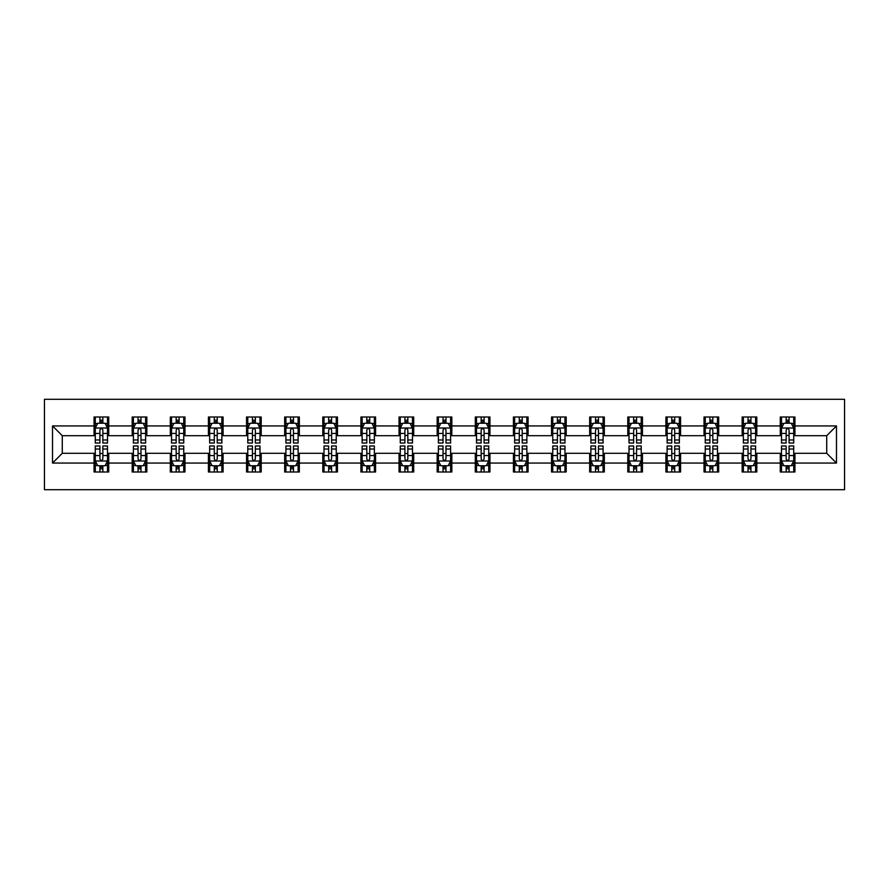 <?xml version="1.0" encoding="UTF-8"?>
<svg xmlns="http://www.w3.org/2000/svg" width="889" height="889" viewBox="0 0 889 889"><rect width="100%" height="100%" fill="white"/><g stroke="black" fill="none" stroke-linecap="round" stroke-linejoin="round"><path stroke-width="1.33" d="M44.45 489.706L844.55 489.706L844.55 399.294L44.45 399.294L44.45 489.706M794.944 425.931L794.944 417.008L780.275 417.008L780.275 425.931L756.817 425.931L756.817 417.008L742.159 417.008L742.159 425.931L718.69 425.931L718.69 417.008L704.032 417.008L704.032 425.931L680.574 425.931L680.574 417.008L665.905 417.008L665.905 425.931L642.447 425.931L642.447 417.008L627.79 417.008L627.79 425.931L604.32 425.931L604.32 417.008L589.663 417.008L589.663 425.931L566.204 425.931L566.204 417.008L551.536 417.008L551.536 425.931L528.077 425.931L528.077 417.008L513.42 417.008L513.42 425.931L489.95 425.931L489.95 417.008L475.293 417.008L475.293 425.931L451.834 425.931L451.834 417.008L437.166 417.008L437.166 425.931L413.707 425.931L413.707 417.008L399.05 417.008L399.05 425.931L375.58 425.931L375.58 417.008L360.923 417.008L360.923 425.931L337.464 425.931L337.464 417.008L322.796 417.008L322.796 425.931L299.337 425.931L299.337 417.008L284.68 417.008L284.68 425.931L261.21 425.931L261.21 417.008L246.553 417.008L246.553 425.931L223.095 425.931L223.095 417.008L208.426 417.008L208.426 425.931L184.968 425.931L184.968 417.008L170.31 417.008L170.31 425.931L146.841 425.931L146.841 417.008L132.183 417.008L132.183 425.931L108.725 425.931L108.725 417.008L94.056 417.008L94.056 425.931L52.518 425.931L52.518 463.069L62.286 453.301L94.056 453.301L94.056 471.992L108.725 471.992L108.725 453.301L132.183 453.301L132.183 471.992L146.841 471.992L146.841 453.301L170.31 453.301L170.31 471.992L184.968 471.992L184.968 453.301L208.426 453.301L208.426 471.992L223.095 471.992L223.095 453.301L246.553 453.301L246.553 471.992L261.21 471.992L261.21 453.301L284.68 453.301L284.68 471.992L299.337 471.992L299.337 453.301L322.796 453.301L322.796 471.992L337.464 471.992L337.464 453.301L360.923 453.301L360.923 471.992L375.58 471.992L375.58 453.301L399.05 453.301L399.05 471.992L413.707 471.992L413.707 453.301L437.166 453.301L437.166 471.992L451.834 471.992L451.834 453.301L475.293 453.301L475.293 471.992L489.95 471.992L489.95 453.301L513.42 453.301L513.42 471.992L528.077 471.992L528.077 453.301L551.536 453.301L551.536 471.992L566.204 471.992L566.204 453.301L589.663 453.301L589.663 471.992L604.32 471.992L604.32 453.301L627.79 453.301L627.79 471.992L642.447 471.992L642.447 453.301L665.905 453.301L665.905 471.992L680.574 471.992L680.574 453.301L704.032 453.301L704.032 471.992L718.69 471.992L718.69 453.301L742.159 453.301L742.159 471.992L756.817 471.992L756.817 453.301L780.275 453.301L780.275 471.992L794.944 471.992L794.944 453.301L826.714 453.301L826.714 435.699L794.944 435.699L794.944 425.931L836.482 425.931L836.482 463.069L794.944 463.069M780.275 463.069L756.817 463.069M742.159 463.069L718.69 463.069M704.032 463.069L680.574 463.069M665.905 463.069L642.447 463.069M627.79 463.069L604.32 463.069M589.663 463.069L566.204 463.069M551.536 463.069L528.077 463.069M513.42 463.069L489.95 463.069M475.293 463.069L451.834 463.069M437.166 463.069L413.707 463.069M399.05 463.069L375.58 463.069M360.923 463.069L337.464 463.069M322.796 463.069L299.337 463.069M284.68 463.069L261.21 463.069M246.553 463.069L223.095 463.069M208.426 463.069L184.968 463.069M170.31 463.069L146.841 463.069M132.183 463.069L108.725 463.069M94.056 463.069L52.518 463.069M780.275 425.931L780.275 435.699L756.817 435.699L756.817 425.931M742.159 425.931L742.159 435.699L718.69 435.699L718.69 425.931M704.032 425.931L704.032 435.699L680.574 435.699L680.574 425.931M665.905 425.931L665.905 435.699L642.447 435.699L642.447 425.931M627.79 425.931L627.79 435.699L604.32 435.699L604.32 425.931M589.663 425.931L589.663 435.699L566.204 435.699L566.204 425.931M551.536 425.931L551.536 435.699L528.077 435.699L528.077 425.931M513.42 425.931L513.42 435.699L489.95 435.699L489.95 425.931M475.293 425.931L475.293 435.699L451.834 435.699L451.834 425.931M437.166 425.931L437.166 435.699L413.707 435.699L413.707 425.931M399.05 425.931L399.05 435.699L375.58 435.699L375.58 425.931M360.923 425.931L360.923 435.699L337.464 435.699L337.464 425.931M322.796 425.931L322.796 435.699L299.337 435.699L299.337 425.931M284.68 425.931L284.68 435.699L261.21 435.699L261.21 425.931M246.553 425.931L246.553 435.699L223.095 435.699L223.095 425.931M208.426 425.931L208.426 435.699L184.968 435.699L184.968 425.931M170.31 425.931L170.31 435.699L146.841 435.699L146.841 425.931M132.183 425.931L132.183 435.699L108.725 435.699L108.725 425.931M94.056 425.931L94.056 435.699L62.286 435.699L52.518 425.931M62.286 435.699L62.286 453.301M836.482 463.069L826.714 453.301M826.714 435.699L836.482 425.931M94.056 423.12L95.279 423.12M99.924 423.12L102.857 423.12M107.502 423.12L108.725 423.12M94.056 435.454L95.279 435.454M99.924 435.454L102.857 435.454M107.502 435.454L108.725 435.454M94.056 453.546L95.279 453.546M99.924 453.546L102.857 453.546M107.502 453.546L108.725 453.546M94.056 465.88L95.279 465.88M99.924 465.88L102.857 465.88M107.502 465.88L108.725 465.88M132.183 453.546L133.406 453.546M138.051 453.546L140.984 453.546M145.618 453.546L146.841 453.546M132.183 465.88L133.406 465.88M138.051 465.88L140.984 465.88M145.618 465.88L146.841 465.88M132.183 423.12L133.406 423.12M138.051 423.12L140.984 423.12M145.618 423.12L146.841 423.12M132.183 435.454L133.406 435.454M138.051 435.454L140.984 435.454M145.618 435.454L146.841 435.454M170.31 453.546L171.533 453.546M176.166 453.546L179.1 453.546M183.745 453.546L184.968 453.546M170.31 465.88L171.533 465.88M176.166 465.88L179.1 465.88M183.745 465.88L184.968 465.88M170.31 423.12L171.533 423.12M176.166 423.12L179.1 423.12M183.745 423.12L184.968 423.12M170.31 435.454L171.533 435.454M176.166 435.454L179.1 435.454M183.745 435.454L184.968 435.454M208.426 453.546L209.648 453.546M214.293 453.546L217.227 453.546M221.872 453.546L223.095 453.546M208.426 465.88L209.648 465.88M214.293 465.88L217.227 465.88M221.872 465.88L223.095 465.88M208.426 423.12L209.648 423.12M214.293 423.12L217.227 423.12M221.872 423.12L223.095 423.12M208.426 435.454L209.648 435.454M214.293 435.454L217.227 435.454M221.872 435.454L223.095 435.454M246.553 453.546L247.775 453.546M252.42 453.546L255.354 453.546M259.988 453.546L261.21 453.546M246.553 465.88L247.775 465.88M252.42 465.88L255.354 465.88M259.988 465.88L261.21 465.88M246.553 423.12L247.775 423.12M252.42 423.12L255.354 423.12M259.988 423.12L261.21 423.12M246.553 435.454L247.775 435.454M252.42 435.454L255.354 435.454M259.988 435.454L261.21 435.454M284.68 453.546L285.902 453.546M290.536 453.546L293.47 453.546M298.115 453.546L299.337 453.546M284.68 465.88L285.902 465.88M290.536 465.88L293.47 465.88M298.115 465.88L299.337 465.88M284.68 423.12L285.902 423.12M290.536 423.12L293.47 423.12M298.115 423.12L299.337 423.12M284.68 435.454L285.902 435.454M290.536 435.454L293.47 435.454M298.115 435.454L299.337 435.454M322.796 453.546L324.018 453.546M328.663 453.546L331.597 453.546M336.242 453.546L337.464 453.546M322.796 465.88L324.018 465.88M328.663 465.88L331.597 465.88M336.242 465.88L337.464 465.88M322.796 423.12L324.018 423.12M328.663 423.12L331.597 423.12M336.242 423.12L337.464 423.12M322.796 435.454L324.018 435.454M328.663 435.454L331.597 435.454M336.242 435.454L337.464 435.454M360.923 453.546L362.145 453.546M366.79 453.546L369.724 453.546M374.358 453.546L375.58 453.546M360.923 465.88L362.145 465.88M366.79 465.88L369.724 465.88M374.358 465.88L375.58 465.88M360.923 423.12L362.145 423.12M366.79 423.12L369.724 423.12M374.358 423.12L375.58 423.12M360.923 435.454L362.145 435.454M366.79 435.454L369.724 435.454M374.358 435.454L375.58 435.454M399.05 453.546L400.272 453.546M404.906 453.546L407.84 453.546M412.485 453.546L413.707 453.546M399.05 465.88L400.272 465.88M404.906 465.88L407.84 465.88M412.485 465.88L413.707 465.88M399.05 423.12L400.272 423.12M404.906 423.12L407.84 423.12M412.485 423.12L413.707 423.12M399.05 435.454L400.272 435.454M404.906 435.454L407.84 435.454M412.485 435.454L413.707 435.454M437.166 453.546L438.388 453.546M443.033 453.546L445.967 453.546M450.612 453.546L451.834 453.546M437.166 465.88L438.388 465.88M443.033 465.88L445.967 465.88M450.612 465.88L451.834 465.88M437.166 423.12L438.388 423.12M443.033 423.12L445.967 423.12M450.612 423.12L451.834 423.12M437.166 435.454L438.388 435.454M443.033 435.454L445.967 435.454M450.612 435.454L451.834 435.454M475.293 453.546L476.515 453.546M481.16 453.546L484.094 453.546M488.728 453.546L489.95 453.546M475.293 465.88L476.515 465.88M481.16 465.88L484.094 465.88M488.728 465.88L489.95 465.88M475.293 423.12L476.515 423.12M481.16 423.12L484.094 423.12M488.728 423.12L489.95 423.12M475.293 435.454L476.515 435.454M481.16 435.454L484.094 435.454M488.728 435.454L489.95 435.454M513.42 453.546L514.642 453.546M519.276 453.546L522.21 453.546M526.855 453.546L528.077 453.546M513.42 465.88L514.642 465.88M519.276 465.88L522.21 465.88M526.855 465.88L528.077 465.88M513.42 423.12L514.642 423.12M519.276 423.12L522.21 423.12M526.855 423.12L528.077 423.12M513.42 435.454L514.642 435.454M519.276 435.454L522.21 435.454M526.855 435.454L528.077 435.454M551.536 453.546L552.758 453.546M557.403 453.546L560.337 453.546M564.982 453.546L566.204 453.546M551.536 465.88L552.758 465.88M557.403 465.88L560.337 465.88M564.982 465.88L566.204 465.88M551.536 423.12L552.758 423.12M557.403 423.12L560.337 423.12M564.982 423.12L566.204 423.12M551.536 435.454L552.758 435.454M557.403 435.454L560.337 435.454M564.982 435.454L566.204 435.454M589.663 453.546L590.885 453.546M595.53 453.546L598.464 453.546M603.098 453.546L604.32 453.546M589.663 465.88L590.885 465.88M595.53 465.88L598.464 465.88M603.098 465.88L604.32 465.88M589.663 423.12L590.885 423.12M595.53 423.12L598.464 423.12M603.098 423.12L604.32 423.12M589.663 435.454L590.885 435.454M595.53 435.454L598.464 435.454M603.098 435.454L604.32 435.454M627.79 453.546L629.012 453.546M633.646 453.546L636.58 453.546M641.225 453.546L642.447 453.546M627.79 465.88L629.012 465.88M633.646 465.88L636.58 465.88M641.225 465.88L642.447 465.88M627.79 423.12L629.012 423.12M633.646 423.12L636.58 423.12M641.225 423.12L642.447 423.12M627.79 435.454L629.012 435.454M633.646 435.454L636.58 435.454M641.225 435.454L642.447 435.454M665.905 453.546L667.128 453.546M671.773 453.546L674.707 453.546M679.352 453.546L680.574 453.546M665.905 465.88L667.128 465.88M671.773 465.88L674.707 465.88M679.352 465.88L680.574 465.88M665.905 423.12L667.128 423.12M671.773 423.12L674.707 423.12M679.352 423.12L680.574 423.12M665.905 435.454L667.128 435.454M671.773 435.454L674.707 435.454M679.352 435.454L680.574 435.454M704.032 453.546L705.255 453.546M709.9 453.546L712.834 453.546M717.467 453.546L718.69 453.546M704.032 465.88L705.255 465.88M709.9 465.88L712.834 465.88M717.467 465.88L718.69 465.88M704.032 423.12L705.255 423.12M709.9 423.12L712.834 423.12M717.467 423.12L718.69 423.12M704.032 435.454L705.255 435.454M709.9 435.454L712.834 435.454M717.467 435.454L718.69 435.454M742.159 453.546L743.382 453.546M748.016 453.546L750.949 453.546M755.594 453.546L756.817 453.546M742.159 465.88L743.382 465.88M748.016 465.88L750.949 465.88M755.594 465.88L756.817 465.88M742.159 423.12L743.382 423.12M748.016 423.12L750.949 423.12M755.594 423.12L756.817 423.12M742.159 435.454L743.382 435.454M748.016 435.454L750.949 435.454M755.594 435.454L756.817 435.454M780.275 453.546L781.498 453.546M786.143 453.546L789.076 453.546M793.721 453.546L794.944 453.546M780.275 465.88L781.498 465.88M786.143 465.88L789.076 465.88M793.721 465.88L794.944 465.88M780.275 423.12L781.498 423.12M786.143 423.12L789.076 423.12M793.721 423.12L794.944 423.12M780.275 435.454L781.498 435.454M786.143 435.454L789.076 435.454M793.721 435.454L794.944 435.454M102.857 420.186L99.924 420.186M107.502 439.966L102.857 439.966L102.857 443.033L107.502 443.033L107.502 428.131L105.058 423.242L97.723 423.242L95.279 428.131L95.279 443.033L99.924 443.033L99.924 439.966L95.279 439.966M95.279 428.131L95.279 417.008M107.502 428.131L107.502 417.008M99.924 423.242L99.924 417.008M102.857 417.008L102.857 423.242M102.857 439.966L102.857 429.965C101.879 428.076 100.901 428.076 99.924 429.965L99.924 439.966M99.924 468.814L102.857 468.814M95.279 449.034L99.924 449.034L99.924 445.967L95.279 445.967L95.279 460.869L97.723 465.758L105.058 465.758L107.502 460.869L107.502 445.967L102.857 445.967L102.857 449.034L107.502 449.034M107.502 460.869L107.502 471.992M95.279 460.869L95.279 471.992M102.857 465.758L102.857 471.992M99.924 471.992L99.924 465.758M99.924 449.034L99.924 459.035C100.901 460.924 101.879 460.924 102.857 459.035L102.857 449.034M140.984 420.186L138.051 420.186M145.618 439.966L140.984 439.966L140.984 443.033L145.618 443.033L145.618 428.131L143.185 423.242L135.85 423.242L133.406 428.131L133.406 443.033L138.051 443.033L138.051 439.966L133.406 439.966M133.406 428.131L133.406 417.008M145.618 428.131L145.618 417.008M138.051 423.242L138.051 417.008M140.984 417.008L140.984 423.242M140.984 439.966L140.984 429.965C140.006 428.076 139.028 428.076 138.051 429.965L138.051 439.966M179.1 420.186L176.166 420.186M183.745 439.966L179.1 439.966L179.1 443.033L183.745 443.033L183.745 428.131L181.3 423.242L173.966 423.242L171.533 428.131L171.533 443.033L176.166 443.033L176.166 439.966L171.533 439.966M171.533 428.131L171.533 417.008M183.745 428.131L183.745 417.008M176.166 423.242L176.166 417.008M179.1 417.008L179.1 423.242M179.1 439.966L179.1 429.965C178.122 428.076 177.144 428.076 176.166 429.965L176.166 439.966M138.051 468.814L140.984 468.814M133.406 449.034L138.051 449.034L138.051 445.967L133.406 445.967L133.406 460.869L135.85 465.758L143.185 465.758L145.618 460.869L145.618 445.967L140.984 445.967L140.984 449.034L145.618 449.034M145.618 460.869L145.618 471.992M133.406 460.869L133.406 471.992M140.984 465.758L140.984 471.992M138.051 471.992L138.051 465.758M138.051 449.034L138.051 459.035C139.028 460.924 140.006 460.924 140.984 459.035L140.984 449.034M176.166 468.814L179.1 468.814M171.533 449.034L176.166 449.034L176.166 445.967L171.533 445.967L171.533 460.869L173.966 465.758L181.3 465.758L183.745 460.869L183.745 445.967L179.1 445.967L179.1 449.034L183.745 449.034M183.745 460.869L183.745 471.992M171.533 460.869L171.533 471.992M179.1 465.758L179.1 471.992M176.166 471.992L176.166 465.758M176.166 449.034L176.166 459.035C177.144 460.924 178.122 460.924 179.1 459.035L179.1 449.034M217.227 420.186L214.293 420.186M221.872 439.966L217.227 439.966L217.227 443.033L221.872 443.033L221.872 428.131L219.427 423.242L212.093 423.242L209.648 428.131L209.648 443.033L214.293 443.033L214.293 439.966L209.648 439.966M209.648 428.131L209.648 417.008M221.872 428.131L221.872 417.008M214.293 423.242L214.293 417.008M217.227 417.008L217.227 423.242M217.227 439.966L217.227 429.965C216.249 428.076 215.271 428.076 214.293 429.965L214.293 439.966M255.354 420.186L252.42 420.186M259.988 439.966L255.354 439.966L255.354 443.033L259.988 443.033L259.988 428.131L257.554 423.242L250.22 423.242L247.775 428.131L247.775 443.033L252.42 443.033L252.42 439.966L247.775 439.966M247.775 428.131L247.775 417.008M259.988 428.131L259.988 417.008M252.42 423.242L252.42 417.008M255.354 417.008L255.354 423.242M255.354 439.966L255.354 429.965C254.376 428.076 253.398 428.076 252.42 429.965L252.42 439.966M293.47 420.186L290.536 420.186M298.115 439.966L293.47 439.966L293.47 443.033L298.115 443.033L298.115 428.131L295.67 423.242L288.336 423.242L285.902 428.131L285.902 443.033L290.536 443.033L290.536 439.966L285.902 439.966M285.902 428.131L285.902 417.008M298.115 428.131L298.115 417.008M290.536 423.242L290.536 417.008M293.47 417.008L293.47 423.242M293.47 439.966L293.47 429.965C292.492 428.076 291.514 428.076 290.536 429.965L290.536 439.966M214.293 468.814L217.227 468.814M209.648 449.034L214.293 449.034L214.293 445.967L209.648 445.967L209.648 460.869L212.093 465.758L219.427 465.758L221.872 460.869L221.872 445.967L217.227 445.967L217.227 449.034L221.872 449.034M221.872 460.869L221.872 471.992M209.648 460.869L209.648 471.992M217.227 465.758L217.227 471.992M214.293 471.992L214.293 465.758M214.293 449.034L214.293 459.035C215.271 460.924 216.249 460.924 217.227 459.035L217.227 449.034M252.42 468.814L255.354 468.814M247.775 449.034L252.42 449.034L252.42 445.967L247.775 445.967L247.775 460.869L250.22 465.758L257.554 465.758L259.988 460.869L259.988 445.967L255.354 445.967L255.354 449.034L259.988 449.034M259.988 460.869L259.988 471.992M247.775 460.869L247.775 471.992M255.354 465.758L255.354 471.992M252.42 471.992L252.42 465.758M252.42 449.034L252.42 459.035C253.398 460.924 254.376 460.924 255.354 459.035L255.354 449.034M290.536 468.814L293.47 468.814M285.902 449.034L290.536 449.034L290.536 445.967L285.902 445.967L285.902 460.869L288.336 465.758L295.67 465.758L298.115 460.869L298.115 445.967L293.47 445.967L293.47 449.034L298.115 449.034M298.115 460.869L298.115 471.992M285.902 460.869L285.902 471.992M293.47 465.758L293.47 471.992M290.536 471.992L290.536 465.758M290.536 449.034L290.536 459.035C291.514 460.924 292.492 460.924 293.47 459.035L293.47 449.034M328.663 468.814L331.597 468.814M324.018 449.034L328.663 449.034L328.663 445.967L324.018 445.967L324.018 460.869L326.463 465.758L333.797 465.758L336.242 460.869L336.242 445.967L331.597 445.967L331.597 449.034L336.242 449.034M336.242 460.869L336.242 471.992M324.018 460.869L324.018 471.992M331.597 465.758L331.597 471.992M328.663 471.992L328.663 465.758M328.663 449.034L328.663 459.035C329.641 460.924 330.619 460.924 331.597 459.035L331.597 449.034M366.79 468.814L369.724 468.814M362.145 449.034L366.79 449.034L366.79 445.967L362.145 445.967L362.145 460.869L364.59 465.758L371.924 465.758L374.358 460.869L374.358 445.967L369.724 445.967L369.724 449.034L374.358 449.034M374.358 460.869L374.358 471.992M362.145 460.869L362.145 471.992M369.724 465.758L369.724 471.992M366.79 471.992L366.79 465.758M366.79 449.034L366.79 459.035C367.768 460.924 368.746 460.924 369.724 459.035L369.724 449.034M404.906 468.814L407.84 468.814M400.272 449.034L404.906 449.034L404.906 445.967L400.272 445.967L400.272 460.869L402.706 465.758L410.04 465.758L412.485 460.869L412.485 445.967L407.84 445.967L407.84 449.034L412.485 449.034M412.485 460.869L412.485 471.992M400.272 460.869L400.272 471.992M407.84 465.758L407.84 471.992M404.906 471.992L404.906 465.758M404.906 449.034L404.906 459.035C405.884 460.924 406.862 460.924 407.84 459.035L407.84 449.034M443.033 468.814L445.967 468.814M438.388 449.034L443.033 449.034L443.033 445.967L438.388 445.967L438.388 460.869L440.833 465.758L448.167 465.758L450.612 460.869L450.612 445.967L445.967 445.967L445.967 449.034L450.612 449.034M450.612 460.869L450.612 471.992M438.388 460.869L438.388 471.992M445.967 465.758L445.967 471.992M443.033 471.992L443.033 465.758M443.033 449.034L443.033 459.035C444.011 460.924 444.989 460.924 445.967 459.035L445.967 449.034M481.16 468.814L484.094 468.814M476.515 449.034L481.16 449.034L481.16 445.967L476.515 445.967L476.515 460.869L478.96 465.758L486.294 465.758L488.728 460.869L488.728 445.967L484.094 445.967L484.094 449.034L488.728 449.034M488.728 460.869L488.728 471.992M476.515 460.869L476.515 471.992M484.094 465.758L484.094 471.992M481.16 471.992L481.16 465.758M481.16 449.034L481.16 459.035C482.138 460.924 483.116 460.924 484.094 459.035L484.094 449.034M519.276 468.814L522.21 468.814M514.642 449.034L519.276 449.034L519.276 445.967L514.642 445.967L514.642 460.869L517.076 465.758L524.41 465.758L526.855 460.869L526.855 445.967L522.21 445.967L522.21 449.034L526.855 449.034M526.855 460.869L526.855 471.992M514.642 460.869L514.642 471.992M522.21 465.758L522.21 471.992M519.276 471.992L519.276 465.758M519.276 449.034L519.276 459.035C520.254 460.924 521.232 460.924 522.21 459.035L522.21 449.034M557.403 468.814L560.337 468.814M552.758 449.034L557.403 449.034L557.403 445.967L552.758 445.967L552.758 460.869L555.203 465.758L562.537 465.758L564.982 460.869L564.982 445.967L560.337 445.967L560.337 449.034L564.982 449.034M564.982 460.869L564.982 471.992M552.758 460.869L552.758 471.992M560.337 465.758L560.337 471.992M557.403 471.992L557.403 465.758M557.403 449.034L557.403 459.035C558.381 460.924 559.359 460.924 560.337 459.035L560.337 449.034M595.53 468.814L598.464 468.814M590.885 449.034L595.53 449.034L595.53 445.967L590.885 445.967L590.885 460.869L593.33 465.758L600.664 465.758L603.098 460.869L603.098 445.967L598.464 445.967L598.464 449.034L603.098 449.034M603.098 460.869L603.098 471.992M590.885 460.869L590.885 471.992M598.464 465.758L598.464 471.992M595.53 471.992L595.53 465.758M595.53 449.034L595.53 459.035C596.508 460.924 597.486 460.924 598.464 459.035L598.464 449.034M633.646 468.814L636.58 468.814M629.012 449.034L633.646 449.034L633.646 445.967L629.012 445.967L629.012 460.869L631.446 465.758L638.78 465.758L641.225 460.869L641.225 445.967L636.58 445.967L636.58 449.034L641.225 449.034M641.225 460.869L641.225 471.992M629.012 460.869L629.012 471.992M636.58 465.758L636.58 471.992M633.646 471.992L633.646 465.758M633.646 449.034L633.646 459.035C634.624 460.924 635.602 460.924 636.58 459.035L636.58 449.034M671.773 468.814L674.707 468.814M667.128 449.034L671.773 449.034L671.773 445.967L667.128 445.967L667.128 460.869L669.573 465.758L676.907 465.758L679.352 460.869L679.352 445.967L674.707 445.967L674.707 449.034L679.352 449.034M679.352 460.869L679.352 471.992M667.128 460.869L667.128 471.992M674.707 465.758L674.707 471.992M671.773 471.992L671.773 465.758M671.773 449.034L671.773 459.035C672.751 460.924 673.729 460.924 674.707 459.035L674.707 449.034M709.9 468.814L712.834 468.814M705.255 449.034L709.9 449.034L709.9 445.967L705.255 445.967L705.255 460.869L707.7 465.758L715.034 465.758L717.467 460.869L717.467 445.967L712.834 445.967L712.834 449.034L717.467 449.034M717.467 460.869L717.467 471.992M705.255 460.869L705.255 471.992M712.834 465.758L712.834 471.992M709.9 471.992L709.9 465.758M709.9 449.034L709.9 459.035C710.878 460.924 711.856 460.924 712.834 459.035L712.834 449.034M331.597 420.186L328.663 420.186M336.242 439.966L331.597 439.966L331.597 443.033L336.242 443.033L336.242 428.131L333.797 423.242L326.463 423.242L324.018 428.131L324.018 443.033L328.663 443.033L328.663 439.966L324.018 439.966M324.018 428.131L324.018 417.008M336.242 428.131L336.242 417.008M328.663 423.242L328.663 417.008M331.597 417.008L331.597 423.242M331.597 439.966L331.597 429.965C330.619 428.076 329.641 428.076 328.663 429.965L328.663 439.966M369.724 420.186L366.79 420.186M374.358 439.966L369.724 439.966L369.724 443.033L374.358 443.033L374.358 428.131L371.924 423.242L364.59 423.242L362.145 428.131L362.145 443.033L366.79 443.033L366.79 439.966L362.145 439.966M362.145 428.131L362.145 417.008M374.358 428.131L374.358 417.008M366.79 423.242L366.79 417.008M369.724 417.008L369.724 423.242M369.724 439.966L369.724 429.965C368.746 428.076 367.768 428.076 366.79 429.965L366.79 439.966M407.84 420.186L404.906 420.186M412.485 439.966L407.84 439.966L407.84 443.033L412.485 443.033L412.485 428.131L410.04 423.242L402.706 423.242L400.272 428.131L400.272 443.033L404.906 443.033L404.906 439.966L400.272 439.966M400.272 428.131L400.272 417.008M412.485 428.131L412.485 417.008M404.906 423.242L404.906 417.008M407.84 417.008L407.84 423.242M407.84 439.966L407.84 429.965C406.862 428.076 405.884 428.076 404.906 429.965L404.906 439.966M445.967 420.186L443.033 420.186M450.612 439.966L445.967 439.966L445.967 443.033L450.612 443.033L450.612 428.131L448.167 423.242L440.833 423.242L438.388 428.131L438.388 443.033L443.033 443.033L443.033 439.966L438.388 439.966M438.388 428.131L438.388 417.008M450.612 428.131L450.612 417.008M443.033 423.242L443.033 417.008M445.967 417.008L445.967 423.242M445.967 439.966L445.967 429.965C444.989 428.076 444.011 428.076 443.033 429.965L443.033 439.966M484.094 420.186L481.16 420.186M488.728 439.966L484.094 439.966L484.094 443.033L488.728 443.033L488.728 428.131L486.294 423.242L478.96 423.242L476.515 428.131L476.515 443.033L481.16 443.033L481.16 439.966L476.515 439.966M476.515 428.131L476.515 417.008M488.728 428.131L488.728 417.008M481.16 423.242L481.16 417.008M484.094 417.008L484.094 423.242M484.094 439.966L484.094 429.965C483.116 428.076 482.138 428.076 481.16 429.965L481.16 439.966M522.21 420.186L519.276 420.186M526.855 439.966L522.21 439.966L522.21 443.033L526.855 443.033L526.855 428.131L524.41 423.242L517.076 423.242L514.642 428.131L514.642 443.033L519.276 443.033L519.276 439.966L514.642 439.966M514.642 428.131L514.642 417.008M526.855 428.131L526.855 417.008M519.276 423.242L519.276 417.008M522.21 417.008L522.21 423.242M522.21 439.966L522.21 429.965C521.232 428.076 520.254 428.076 519.276 429.965L519.276 439.966M560.337 420.186L557.403 420.186M564.982 439.966L560.337 439.966L560.337 443.033L564.982 443.033L564.982 428.131L562.537 423.242L555.203 423.242L552.758 428.131L552.758 443.033L557.403 443.033L557.403 439.966L552.758 439.966M552.758 428.131L552.758 417.008M564.982 428.131L564.982 417.008M557.403 423.242L557.403 417.008M560.337 417.008L560.337 423.242M560.337 439.966L560.337 429.965C559.359 428.076 558.381 428.076 557.403 429.965L557.403 439.966M598.464 420.186L595.53 420.186M603.098 439.966L598.464 439.966L598.464 443.033L603.098 443.033L603.098 428.131L600.664 423.242L593.33 423.242L590.885 428.131L590.885 443.033L595.53 443.033L595.53 439.966L590.885 439.966M590.885 428.131L590.885 417.008M603.098 428.131L603.098 417.008M595.53 423.242L595.53 417.008M598.464 417.008L598.464 423.242M598.464 439.966L598.464 429.965C597.486 428.076 596.508 428.076 595.53 429.965L595.53 439.966M636.58 420.186L633.646 420.186M641.225 439.966L636.58 439.966L636.58 443.033L641.225 443.033L641.225 428.131L638.78 423.242L631.446 423.242L629.012 428.131L629.012 443.033L633.646 443.033L633.646 439.966L629.012 439.966M629.012 428.131L629.012 417.008M641.225 428.131L641.225 417.008M633.646 423.242L633.646 417.008M636.58 417.008L636.58 423.242M636.58 439.966L636.58 429.965C635.602 428.076 634.624 428.076 633.646 429.965L633.646 439.966M674.707 420.186L671.773 420.186M679.352 439.966L674.707 439.966L674.707 443.033L679.352 443.033L679.352 428.131L676.907 423.242L669.573 423.242L667.128 428.131L667.128 443.033L671.773 443.033L671.773 439.966L667.128 439.966M667.128 428.131L667.128 417.008M679.352 428.131L679.352 417.008M671.773 423.242L671.773 417.008M674.707 417.008L674.707 423.242M674.707 439.966L674.707 429.965C673.729 428.076 672.751 428.076 671.773 429.965L671.773 439.966M712.834 420.186L709.9 420.186M717.467 439.966L712.834 439.966L712.834 443.033L717.467 443.033L717.467 428.131L715.034 423.242L707.7 423.242L705.255 428.131L705.255 443.033L709.9 443.033L709.9 439.966L705.255 439.966M705.255 428.131L705.255 417.008M717.467 428.131L717.467 417.008M709.9 423.242L709.9 417.008M712.834 417.008L712.834 423.242M712.834 439.966L712.834 429.965C711.856 428.076 710.878 428.076 709.9 429.965L709.9 439.966M750.949 420.186L748.016 420.186M755.594 439.966L750.949 439.966L750.949 443.033L755.594 443.033L755.594 428.131L753.15 423.242L745.815 423.242L743.382 428.131L743.382 443.033L748.016 443.033L748.016 439.966L743.382 439.966M743.382 428.131L743.382 417.008M755.594 428.131L755.594 417.008M748.016 423.242L748.016 417.008M750.949 417.008L750.949 423.242M750.949 439.966L750.949 429.965C749.972 428.076 748.994 428.076 748.016 429.965L748.016 439.966M748.016 468.814L750.949 468.814M743.382 449.034L748.016 449.034L748.016 445.967L743.382 445.967L743.382 460.869L745.815 465.758L753.15 465.758L755.594 460.869L755.594 445.967L750.949 445.967L750.949 449.034L755.594 449.034M755.594 460.869L755.594 471.992M743.382 460.869L743.382 471.992M750.949 465.758L750.949 471.992M748.016 471.992L748.016 465.758M748.016 449.034L748.016 459.035C748.994 460.924 749.972 460.924 750.949 459.035L750.949 449.034M789.076 420.186L786.143 420.186M793.721 439.966L789.076 439.966L789.076 443.033L793.721 443.033L793.721 428.131L791.277 423.242L783.942 423.242L781.498 428.131L781.498 443.033L786.143 443.033L786.143 439.966L781.498 439.966M781.498 428.131L781.498 417.008M793.721 428.131L793.721 417.008M786.143 423.242L786.143 417.008M789.076 417.008L789.076 423.242M789.076 439.966L789.076 429.965C788.099 428.076 787.121 428.076 786.143 429.965L786.143 439.966M786.143 468.814L789.076 468.814M781.498 449.034L786.143 449.034L786.143 445.967L781.498 445.967L781.498 460.869L783.942 465.758L791.277 465.758L793.721 460.869L793.721 445.967L789.076 445.967L789.076 449.034L793.721 449.034M793.721 460.869L793.721 471.992M781.498 460.869L781.498 471.992M789.076 465.758L789.076 471.992M786.143 471.992L786.143 465.758M786.143 449.034L786.143 459.035C787.121 460.924 788.099 460.924 789.076 459.035L789.076 449.034M107.436 428.009L95.345 428.009M95.279 423.531L97.579 423.531M105.202 423.531L107.502 423.531M99.924 433.421L95.279 433.421M107.502 433.421L102.857 433.421M102.857 421.742L99.924 421.742M95.345 460.991L107.436 460.991M107.502 465.469L105.202 465.469M97.579 465.469L95.279 465.469M102.857 455.579L107.502 455.579M95.279 455.579L99.924 455.579M99.924 467.258L102.857 467.258M145.563 428.009L133.461 428.009M133.406 423.531L135.706 423.531M143.329 423.531L145.618 423.531M138.051 433.421L133.406 433.421M145.618 433.421L140.984 433.421M140.984 421.742L138.051 421.742M183.69 428.009L171.588 428.009M171.533 423.531L173.822 423.531M181.445 423.531L183.745 423.531M176.166 433.421L171.533 433.421M183.745 433.421L179.1 433.421M179.1 421.742L176.166 421.742M133.461 460.991L145.563 460.991M145.618 465.469L143.329 465.469M135.706 465.469L133.406 465.469M140.984 455.579L145.618 455.579M133.406 455.579L138.051 455.579M138.051 467.258L140.984 467.258M171.588 460.991L183.69 460.991M183.745 465.469L181.445 465.469M173.822 465.469L171.533 465.469M179.1 455.579L183.745 455.579M171.533 455.579L176.166 455.579M176.166 467.258L179.1 467.258M221.805 428.009L209.715 428.009M209.648 423.531L211.949 423.531M219.572 423.531L221.872 423.531M214.293 433.421L209.648 433.421M221.872 433.421L217.227 433.421M217.227 421.742L214.293 421.742M259.932 428.009L247.831 428.009M247.775 423.531L250.076 423.531M257.699 423.531L259.988 423.531M252.42 433.421L247.775 433.421M259.988 433.421L255.354 433.421M255.354 421.742L252.42 421.742M298.059 428.009L285.958 428.009M285.902 423.531L288.192 423.531M295.815 423.531L298.115 423.531M290.536 433.421L285.902 433.421M298.115 433.421L293.47 433.421M293.47 421.742L290.536 421.742M209.715 460.991L221.805 460.991M221.872 465.469L219.572 465.469M211.949 465.469L209.648 465.469M217.227 455.579L221.872 455.579M209.648 455.579L214.293 455.579M214.293 467.258L217.227 467.258M247.831 460.991L259.932 460.991M259.988 465.469L257.699 465.469M250.076 465.469L247.775 465.469M255.354 455.579L259.988 455.579M247.775 455.579L252.42 455.579M252.42 467.258L255.354 467.258M285.958 460.991L298.059 460.991M298.115 465.469L295.815 465.469M288.192 465.469L285.902 465.469M293.47 455.579L298.115 455.579M285.902 455.579L290.536 455.579M290.536 467.258L293.47 467.258M324.085 460.991L336.175 460.991M336.242 465.469L333.942 465.469M326.319 465.469L324.018 465.469M331.597 455.579L336.242 455.579M324.018 455.579L328.663 455.579M328.663 467.258L331.597 467.258M362.201 460.991L374.302 460.991M374.358 465.469L372.069 465.469M364.446 465.469L362.145 465.469M369.724 455.579L374.358 455.579M362.145 455.579L366.79 455.579M366.79 467.258L369.724 467.258M400.328 460.991L412.429 460.991M412.485 465.469L410.185 465.469M402.561 465.469L400.272 465.469M407.84 455.579L412.485 455.579M400.272 455.579L404.906 455.579M404.906 467.258L407.84 467.258M438.455 460.991L450.545 460.991M450.612 465.469L448.312 465.469M440.688 465.469L438.388 465.469M445.967 455.579L450.612 455.579M438.388 455.579L443.033 455.579M443.033 467.258L445.967 467.258M476.571 460.991L488.672 460.991M488.728 465.469L486.439 465.469M478.815 465.469L476.515 465.469M484.094 455.579L488.728 455.579M476.515 455.579L481.16 455.579M481.16 467.258L484.094 467.258M514.698 460.991L526.799 460.991M526.855 465.469L524.554 465.469M516.931 465.469L514.642 465.469M522.21 455.579L526.855 455.579M514.642 455.579L519.276 455.579M519.276 467.258L522.21 467.258M552.825 460.991L564.915 460.991M564.982 465.469L562.681 465.469M555.058 465.469L552.758 465.469M560.337 455.579L564.982 455.579M552.758 455.579L557.403 455.579M557.403 467.258L560.337 467.258M590.941 460.991L603.042 460.991M603.098 465.469L600.808 465.469M593.185 465.469L590.885 465.469M598.464 455.579L603.098 455.579M590.885 455.579L595.53 455.579M595.53 467.258L598.464 467.258M629.068 460.991L641.169 460.991M641.225 465.469L638.924 465.469M631.301 465.469L629.012 465.469M636.58 455.579L641.225 455.579M629.012 455.579L633.646 455.579M633.646 467.258L636.58 467.258M667.195 460.991L679.285 460.991M679.352 465.469L677.051 465.469M669.428 465.469L667.128 465.469M674.707 455.579L679.352 455.579M667.128 455.579L671.773 455.579M671.773 467.258L674.707 467.258M705.31 460.991L717.412 460.991M717.467 465.469L715.178 465.469M707.555 465.469L705.255 465.469M712.834 455.579L717.467 455.579M705.255 455.579L709.9 455.579M709.9 467.258L712.834 467.258M336.175 428.009L324.085 428.009M324.018 423.531L326.319 423.531M333.942 423.531L336.242 423.531M328.663 433.421L324.018 433.421M336.242 433.421L331.597 433.421M331.597 421.742L328.663 421.742M374.302 428.009L362.201 428.009M362.145 423.531L364.446 423.531M372.069 423.531L374.358 423.531M366.79 433.421L362.145 433.421M374.358 433.421L369.724 433.421M369.724 421.742L366.79 421.742M412.429 428.009L400.328 428.009M400.272 423.531L402.561 423.531M410.185 423.531L412.485 423.531M404.906 433.421L400.272 433.421M412.485 433.421L407.84 433.421M407.84 421.742L404.906 421.742M450.545 428.009L438.455 428.009M438.388 423.531L440.688 423.531M448.312 423.531L450.612 423.531M443.033 433.421L438.388 433.421M450.612 433.421L445.967 433.421M445.967 421.742L443.033 421.742M488.672 428.009L476.571 428.009M476.515 423.531L478.815 423.531M486.439 423.531L488.728 423.531M481.16 433.421L476.515 433.421M488.728 433.421L484.094 433.421M484.094 421.742L481.16 421.742M526.799 428.009L514.698 428.009M514.642 423.531L516.931 423.531M524.554 423.531L526.855 423.531M519.276 433.421L514.642 433.421M526.855 433.421L522.21 433.421M522.21 421.742L519.276 421.742M564.915 428.009L552.825 428.009M552.758 423.531L555.058 423.531M562.681 423.531L564.982 423.531M557.403 433.421L552.758 433.421M564.982 433.421L560.337 433.421M560.337 421.742L557.403 421.742M603.042 428.009L590.941 428.009M590.885 423.531L593.185 423.531M600.808 423.531L603.098 423.531M595.53 433.421L590.885 433.421M603.098 433.421L598.464 433.421M598.464 421.742L595.53 421.742M641.169 428.009L629.068 428.009M629.012 423.531L631.301 423.531M638.924 423.531L641.225 423.531M633.646 433.421L629.012 433.421M641.225 433.421L636.58 433.421M636.58 421.742L633.646 421.742M679.285 428.009L667.195 428.009M667.128 423.531L669.428 423.531M677.051 423.531L679.352 423.531M671.773 433.421L667.128 433.421M679.352 433.421L674.707 433.421M674.707 421.742L671.773 421.742M717.412 428.009L705.31 428.009M705.255 423.531L707.555 423.531M715.178 423.531L717.467 423.531M709.9 433.421L705.255 433.421M717.467 433.421L712.834 433.421M712.834 421.742L709.9 421.742M755.539 428.009L743.437 428.009M743.382 423.531L745.671 423.531M753.294 423.531L755.594 423.531M748.016 433.421L743.382 433.421M755.594 433.421L750.949 433.421M750.949 421.742L748.016 421.742M743.437 460.991L755.539 460.991M755.594 465.469L753.294 465.469M745.671 465.469L743.382 465.469M750.949 455.579L755.594 455.579M743.382 455.579L748.016 455.579M748.016 467.258L750.949 467.258M793.655 428.009L781.564 428.009M781.498 423.531L783.798 423.531M791.421 423.531L793.721 423.531M786.143 433.421L781.498 433.421M793.721 433.421L789.076 433.421M789.076 421.742L786.143 421.742M781.564 460.991L793.655 460.991M793.721 465.469L791.421 465.469M783.798 465.469L781.498 465.469M789.076 455.579L793.721 455.579M781.498 455.579L786.143 455.579M786.143 467.258L789.076 467.258"/></g></svg>
